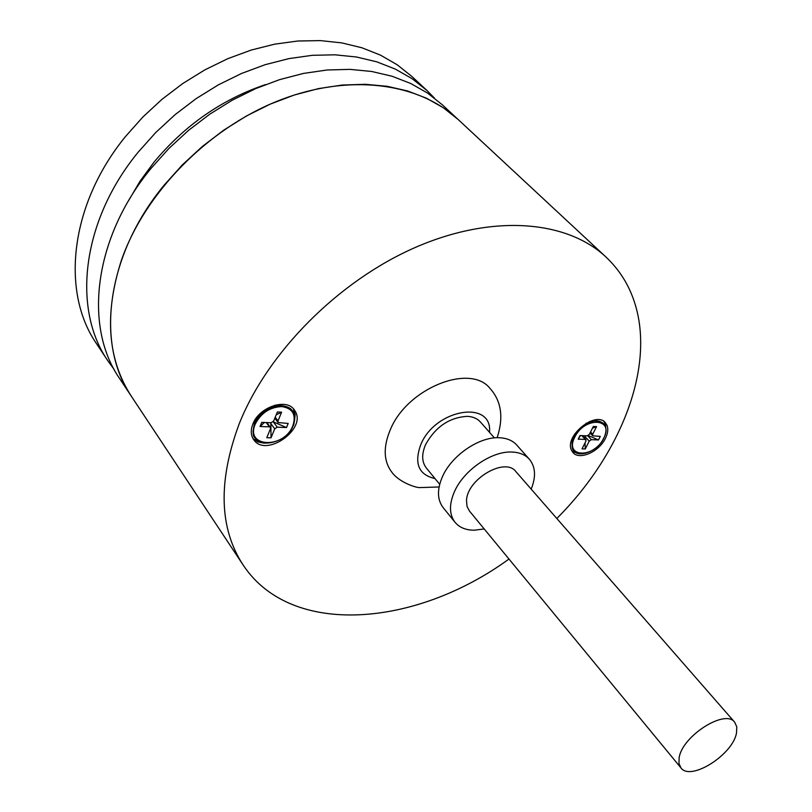 <?xml version="1.0" encoding="UTF-8"?>
<svg xmlns="http://www.w3.org/2000/svg" width="812" height="812" viewBox="0 0 812 812"><rect width="100%" height="100%" fill="white"/><g stroke="black" fill="none" stroke-linecap="round" stroke-linejoin="round"><path stroke-width="1.22" d="M574.794 434.461L575.018 433.567M603.458 438.663C593.673 458.719 563.964 457.521 574.754 437.171L574.916 436.846C584.944 416.292 614.735 418.19 603.631 438.338L603.458 438.663M586.041 423.306L586.944 423.143M585.99 441.007L582.021 448.863L585.259 448.985L589.228 441.139L591.38 439.668L598.474 439.952L600.291 436.379L592.73 435.811L592.719 434.237L596.587 426.594L593.339 426.442L589.339 434.369L587.177 435.841L580.001 435.547L578.185 439.14L585.371 439.434L585.99 441.007M584.863 435.739L584.904 438.531M585.056 442.855L585.259 448.985M580.448 435.557L578.185 439.14M596.587 426.594L592.466 428.178M598.474 439.952L588.243 435.526M508.982 559.042C416.028 626.793 291.802 637.684 243.59 565.659L242.991 564.776C219.128 528.044 217.91 480.968 239.307 423.549C267.777 352.154 338.665 280.81 415.622 247.315C492.671 213.8 566.837 220.275 605.945 257.008C619.262 269.574 628.772 284.626 634.466 302.165C655.68 366.628 620.845 454.507 556.809 518.482M121.475 260.073C104.088 313.919 107.428 359.391 131.493 396.479C95.461 344.745 105.834 255.557 164.288 184.994L182.274 164.958L202.229 146.556L223.797 130.103L246.615 115.883L270.284 104.109L294.38 94.984L318.517 88.599L342.278 85.037L365.278 84.286L387.192 86.305L407.685 90.995L426.483 98.222L443.372 107.783L458.141 119.496C418.556 82.408 348.104 72.907 277.653 101.023C207.293 129.138 144.769 193.246 121.475 260.073M605.397 438.409C607.812 433.527 608.391 429.254 607.132 425.569L605.285 422.585C595.582 410.689 564.442 435.841 571.384 449.99L573.018 452.609C579.433 460.475 599.053 451.797 605.397 438.409M605.935 428.797L605.316 423.671L603.468 420.697M294.543 420.799L295.162 414.455L293.345 408.71M295.101 411.065L294.218 409.735C286.332 397.768 258.947 407.127 252.836 424.097C250.634 429.792 250.756 434.724 253.192 438.906L253.709 439.688C265.575 458.029 306.966 429.325 295.101 411.065M572.206 451.573L579.189 453.675M276.872 405.888L275.532 405.036M252.979 438.551L257.84 441.911L264.245 443.21M590.74 421.854L590.294 421.235M572.663 437.658L573.394 438.226M254.663 420.454L255.09 421.976M292.726 426.087C283.703 449.036 244.97 447.544 255.212 424.199L255.364 423.823C261.2 412.872 270 407.127 281.754 406.589C292.685 408.274 296.39 414.658 292.878 425.721L292.726 426.087M262.682 412.577L265.656 410.385M270.498 428.675L266.793 437.688L271.025 437.83L274.73 428.848L277.247 427.173L286.494 427.538L288.199 423.458L278.09 422.534L277.998 420.941L281.612 412.171L277.379 411.978L273.634 421.073L271.106 422.747L261.728 422.362L260.043 426.493L269.422 426.858L270.426 427.335L270.498 428.675M270.853 422.737L271.025 437.83M264.458 422.473L260.043 426.493M281.612 412.171L276.202 414.82M286.494 427.538L273.157 421.804M484.206 528.957L474.157 530.216C465.794 530.155 459.419 527.516 455.045 522.309C449.077 514.372 448.985 503.927 454.761 490.976C464.352 469.671 492.153 450.853 512.047 452.04C519.528 452.355 525.313 454.771 529.383 459.267C535.544 466.819 536.143 476.766 531.18 489.128M529.383 459.267L516.767 445.067C512.687 440.551 506.911 438.115 499.451 437.749C479.628 436.45 452.061 455.065 442.631 476.268C436.957 489.159 437.11 499.583 443.098 507.541L455.045 522.309M494.396 437.901L480.471 422.037C477.354 418.566 472.99 416.668 467.357 416.353C449.503 417.358 435.597 426.726 425.65 444.468C421.499 454.091 421.722 461.926 426.31 467.966L439.688 484.297M439.079 486.977L419.581 487.596C415.561 487.667 398.733 482.115 391.688 471.995C383.548 461.074 383.091 446.965 390.328 429.68L390.511 429.264C407.533 388.024 470.463 363.076 490.113 388.542C501.4 401.118 503.734 417.52 497.137 437.739M114.167 369.501L107.976 360.985C72.014 309.26 81.423 221.209 138.182 152.169L155.671 132.589L175.108 114.634L196.159 98.617L218.448 84.813L241.611 73.435L265.23 64.666L288.92 58.606L312.275 55.317L334.94 54.81L356.559 57.013L376.819 61.844L395.454 69.152L412.232 78.774L426.96 90.497L434.359 97.998M107.976 360.985L96.628 343.852C60.707 292.147 69.68 204.665 125.627 136.375L142.871 117.009L162.055 99.267L182.852 83.463L204.898 69.852L227.807 58.667L251.192 50.07L274.669 44.163L297.831 41.006L320.324 40.6L341.791 42.894L361.939 47.786L380.493 55.135L397.21 64.777L411.917 76.501L426.96 90.497M265.514 84.58C221.869 99.389 184.669 125.292 153.904 162.288L140.111 181.086L128.529 200.737M242.991 564.776L119.597 378.524C83.595 326.779 93.481 238.17 151.073 168.368L168.805 148.566L188.496 130.387L209.8 114.157L232.354 100.15L255.76 88.579L279.622 79.627L303.536 73.415L327.094 69.994L349.921 69.365L371.683 71.476L392.064 76.247L410.781 83.514L427.619 93.106L442.367 104.829L605.945 257.008M734.698 722.223L515.853 471.569C505.094 456.841 466.87 479.212 466.524 500.659L467.022 506.363L469.397 510.971L680.903 767.837C690.373 781.601 732.759 754.876 736.494 733.023L736.799 726.872L734.698 722.223C725.278 708.602 682.131 736.048 679.136 757.779L678.974 763.483L680.903 767.837M572.186 447.26L572.155 441.647L574.114 436.277C579.088 427.822 585.828 422.727 594.343 421.002L599.966 421.408M581.808 435.618L585.371 439.434M592.719 434.237L590.557 431.954M587.705 435.77L591.38 439.668M584.833 436.44L589.228 441.139M255.486 421.215L254.532 423.194L255.486 421.215C260.195 413.267 267.046 408.213 276.029 406.041L281.449 405.604M252.979 431.456L254.501 423.255C252.481 431.74 252.715 436.694 255.212 438.084C259.028 447.97 287.387 442.855 293.01 426.006C294.279 426.127 295.842 412.425 292.249 410.689C290.919 408.162 287.346 406.457 281.551 405.604M281.591 405.614L286.555 406.639M266.224 422.544L269.422 426.858M277.998 420.941L275.217 417.216M273.299 421.864L277.247 427.173M270.792 423.529L274.73 428.848M434.978 478.552C418.556 474.807 413.866 463.388 420.9 444.296L421.022 444.032C435.953 408.578 492.752 399.737 489.504 432.319M573.688 437.16L573.181 436.612M594.343 421.002C597.388 420.423 600.484 421.286 603.631 423.58C606.757 426.757 606.757 431.761 603.641 438.612C597.307 451.675 578.469 457.887 574.125 451.036C572.511 450.406 571.861 447.28 572.155 441.647M589.725 422.22L589.218 421.682M585.98 439.678L582.194 435.638M592.73 435.811L590.04 432.969M255.628 420.961L254.927 420.007M281.49 405.604L276.029 406.041M275.735 406.101L275.035 405.158M270.426 427.335L266.904 422.575M278.09 422.534L274.832 418.16"/></g></svg>
